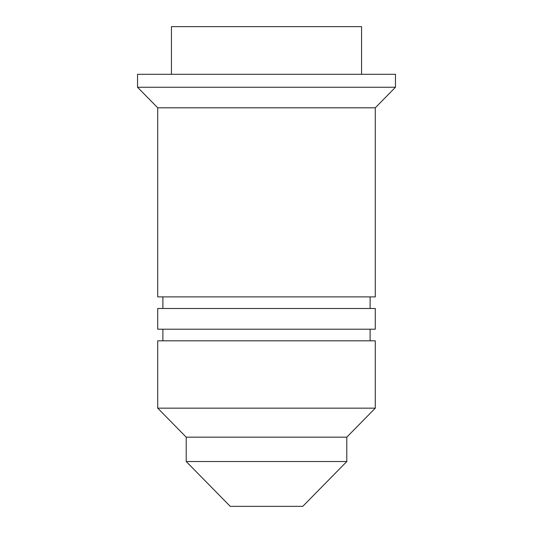 <?xml version="1.0" encoding="UTF-8"?>
<svg xmlns="http://www.w3.org/2000/svg" width="533" height="533" viewBox="0 0 533 533"><rect width="100%" height="100%" fill="white"/><g stroke="black" fill="none" stroke-linecap="round" stroke-linejoin="round"><path stroke-width="0.8" d="M302.764 506.35L230.236 506.35L186.204 461.518L346.796 461.518L302.764 506.35M346.796 461.518L346.796 437.167L186.204 437.167L186.204 461.518M346.796 437.167L375.285 408.158L157.715 408.158L186.204 437.167M375.285 408.158L375.285 340.814L157.715 340.814L157.715 408.158M162.891 329.207L162.891 340.814M370.109 329.207L370.109 340.814M375.285 308.487L157.715 308.487L157.715 329.207L375.285 329.207L375.285 308.487M162.891 296.888L162.891 308.487M370.109 296.888L370.109 308.487M375.285 107.799L157.715 107.799L157.715 296.888L375.285 296.888L375.285 107.799L395.459 87.259L137.541 87.259L157.715 107.799M395.459 87.259L395.459 74.307L137.541 74.307L137.541 87.259M361.561 74.307L361.561 26.65L171.439 26.65L171.439 74.307"/></g></svg>
